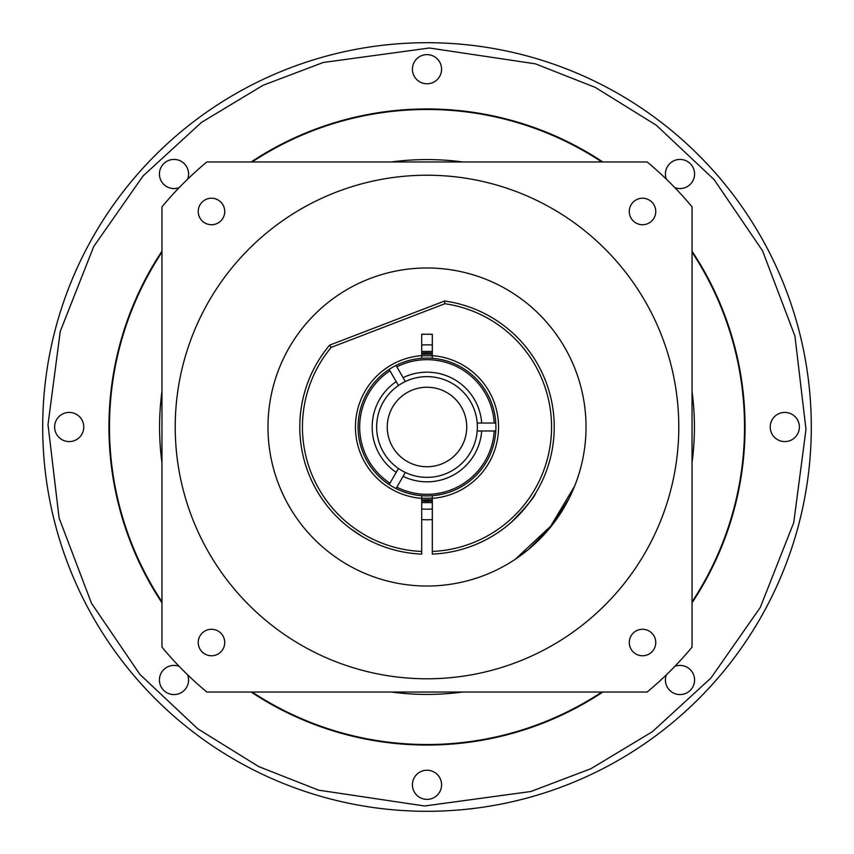 <?xml version="1.0" encoding="UTF-8"?>
<svg xmlns="http://www.w3.org/2000/svg" width="854" height="854" viewBox="0 0 854 854"><rect width="100%" height="100%" fill="white"/><g stroke="black" fill="none" stroke-linecap="round" stroke-linejoin="round"><path stroke-width="1.28" d="M692.039 252.154A317.507 317.507 0 0 1 692.039 601.846M601.846 692.039A317.507 317.507 0 0 1 252.154 692.039M161.961 601.846A317.507 317.507 0 0 1 161.961 252.154M252.154 161.961A317.507 317.507 0 0 1 601.846 161.961M692.039 391.367A267.419 267.419 0 0 1 692.039 462.633M462.633 692.039A267.419 267.419 0 0 1 391.367 692.039M161.961 462.633A267.419 267.419 0 0 1 161.961 391.367M421.695 334.394A92.766 92.766 0 0 1 432.305 334.394M391.367 161.961A267.419 267.419 0 0 1 462.633 161.961M432.305 519.606A92.766 92.766 0 0 1 421.695 519.606M432.305 502.611L421.695 502.611M396.213 381.621L398.455 385.517A50.354 50.354 0 0 0 376.646 427A50.354 50.354 0 0 1 405.34 381.535A50.354 50.354 0 0 1 477.205 430.971L481.688 430.971A54.837 54.837 0 0 1 403.099 476.351L405.34 472.465A50.354 50.354 0 0 0 477.205 430.971A50.354 50.354 0 0 1 405.34 472.465L396.042 488.563A68.907 68.907 0 0 1 389.157 484.592L396.213 472.379A54.837 54.837 0 0 1 396.213 381.621L389.157 369.408A68.907 68.907 0 0 1 495.79 430.971L481.688 430.971M481.688 423.029L477.205 423.029A50.354 50.354 0 0 0 405.34 381.535L403.099 377.649A54.837 54.837 0 0 1 481.688 423.029L495.79 423.029M466.754 427A39.754 39.754 0 0 0 427 387.246A39.754 39.754 0 0 0 387.246 427A39.754 39.754 0 0 0 427 466.754A39.754 39.754 0 0 0 466.754 427M494.199 423.029A67.317 67.317 0 0 0 396.843 366.814L403.099 377.649M396.042 365.437L396.843 366.814M421.695 499.697A72.889 72.889 0 0 0 432.305 499.697M421.695 501.02A74.213 74.213 0 0 0 432.305 501.02M421.695 508.995A82.165 82.165 0 0 0 432.305 508.995M396.213 472.379L398.455 468.483A50.354 50.354 0 0 1 376.646 427A50.354 50.354 0 0 0 405.34 472.465M396.843 487.186A67.317 67.317 0 0 0 494.199 430.971M495.79 430.971A68.907 68.907 0 0 1 396.042 488.563M389.157 484.592A68.907 68.907 0 0 1 389.157 369.408M389.958 370.785A67.317 67.317 0 0 0 389.958 483.215M421.695 498.095A71.298 71.298 0 0 0 432.305 498.095M432.305 355.904A71.298 71.298 0 0 0 421.695 355.904M432.305 354.303A72.889 72.889 0 0 0 421.695 354.303M432.305 352.98A74.213 74.213 0 0 0 421.695 352.98M421.695 351.389L432.305 351.389M432.305 345.005A82.165 82.165 0 0 0 421.695 345.005M421.695 551.449L421.695 554.107A127.214 127.214 0 0 1 329.612 345.155L444.603 301.003A127.214 127.214 0 0 1 511.151 522.413C526.053 507.169 534.209 497.444 535.597 493.26C534.23 497.412 526.085 507.137 511.151 522.413A127.214 127.214 0 0 1 432.305 554.107L432.305 551.449A124.567 124.567 0 0 0 444.913 303.725L331.203 347.375A124.567 124.567 0 0 0 421.695 551.449L421.695 498.362A71.555 71.555 0 0 1 355.445 427A71.555 71.555 0 0 1 421.695 355.638L421.695 358.296M421.695 495.704L421.695 498.362M444.603 301.003L444.913 303.725M421.695 355.638L421.695 334.234L432.305 334.234L432.305 355.638A71.555 71.555 0 0 1 498.555 427A71.555 71.555 0 0 1 432.305 498.362L432.305 495.704M432.305 358.296L432.305 355.638M432.305 498.362L432.305 551.449M361.722 536.195L350.578 528.701M331.203 347.375L329.612 345.155M811.3 427A384.3 384.3 0 0 0 429.445 42.711A384.3 384.3 0 0 0 42.7 427A384.3 384.3 0 0 0 424.555 811.289A384.3 384.3 0 0 0 811.3 427M161.961 251.193A318.04 318.04 0 0 0 161.961 602.807M251.193 692.039A318.04 318.04 0 0 0 602.807 692.039M692.039 602.807A318.04 318.04 0 0 0 692.039 251.193M441.582 784.794A14.582 14.582 0 0 0 427 770.223A14.582 14.582 0 0 0 412.418 784.794A14.582 14.582 0 0 0 427 799.376A14.582 14.582 0 0 0 441.582 784.794M179.191 666.376A14.582 14.582 0 0 0 159.42 679.997A14.582 14.582 0 0 0 174.002 694.58A14.582 14.582 0 0 0 187.624 674.809M83.777 427A14.582 14.582 0 0 0 69.206 412.418A14.582 14.582 0 0 0 54.624 427A14.582 14.582 0 0 0 69.206 441.582A14.582 14.582 0 0 0 83.777 427M187.624 179.191A14.582 14.582 0 0 0 174.002 159.42A14.582 14.582 0 0 0 159.42 174.002A14.582 14.582 0 0 0 179.191 187.624M441.582 69.206A14.582 14.582 0 0 0 427 54.624A14.582 14.582 0 0 0 412.418 69.206A14.582 14.582 0 0 0 427 83.777A14.582 14.582 0 0 0 441.582 69.206M674.809 187.624A14.582 14.582 0 0 0 694.58 174.002A14.582 14.582 0 0 0 679.997 159.42A14.582 14.582 0 0 0 666.376 179.191M799.376 427A14.582 14.582 0 0 0 784.794 412.418A14.582 14.582 0 0 0 770.223 427A14.582 14.582 0 0 0 784.794 441.582A14.582 14.582 0 0 0 799.376 427M666.376 674.809A14.582 14.582 0 0 0 679.997 694.58A14.582 14.582 0 0 0 694.58 679.997A14.582 14.582 0 0 0 674.809 666.376M602.807 161.961A318.04 318.04 0 0 0 251.193 161.961M515.261 559.285L552.933 524.1L569.191 498.202L574.945 485.307M211.482 655.765A13.248 13.248 0 0 0 224.73 642.518A13.248 13.248 0 0 0 211.482 629.27A13.248 13.248 0 0 0 198.235 642.518A13.248 13.248 0 0 0 211.482 655.765M211.482 224.73A13.248 13.248 0 0 0 224.73 211.482A13.248 13.248 0 0 0 211.482 198.235A13.248 13.248 0 0 0 198.235 211.482A13.248 13.248 0 0 0 211.482 224.73M642.518 224.73A13.248 13.248 0 0 0 655.765 211.482A13.248 13.248 0 0 0 642.518 198.235A13.248 13.248 0 0 0 629.27 211.482A13.248 13.248 0 0 0 642.518 224.73M642.518 655.765A13.248 13.248 0 0 0 655.765 642.518A13.248 13.248 0 0 0 642.518 629.27A13.248 13.248 0 0 0 629.27 642.518A13.248 13.248 0 0 0 642.518 655.765M427 678.781A251.781 251.781 0 0 0 678.781 427A251.781 251.781 0 0 0 427 175.219A251.781 251.781 0 0 0 175.219 427A251.781 251.781 0 0 0 427 678.781M574.571 486.246L548.994 529.01L528.359 549.528L514.898 559.519M427 267.975A159.025 159.025 0 0 1 586.025 427A159.025 159.025 0 0 1 427 586.025A159.025 159.025 0 0 1 267.975 427A159.025 159.025 0 0 1 427 267.975M161.961 647.151A344.546 344.546 0 0 0 206.849 692.039L647.151 692.039A344.546 344.546 0 0 0 692.039 647.151L692.039 206.849A344.546 344.546 0 0 0 647.151 161.961L206.849 161.961A344.546 344.546 0 0 0 161.961 206.849L161.961 647.151M429.413 48.005L535.437 63.847L595.238 87.386L656.32 125.25L714.125 179.618L762.537 250.777L794.925 336.049L805.995 429.413L793.74 522.627L760.274 607.472L710.955 678.012L652.467 731.643L590.904 768.728L530.804 791.509L424.587 805.995L318.563 790.153L258.762 766.614L197.68 728.75L139.875 674.382L91.463 603.223L59.075 517.951L48.005 424.587L60.26 331.373L93.726 246.528L143.045 175.988L201.533 122.357L263.096 85.272L323.196 62.491L429.413 48.005M42.7 427A384.3 384.3 0 0 0 424.555 811.289"/></g></svg>

